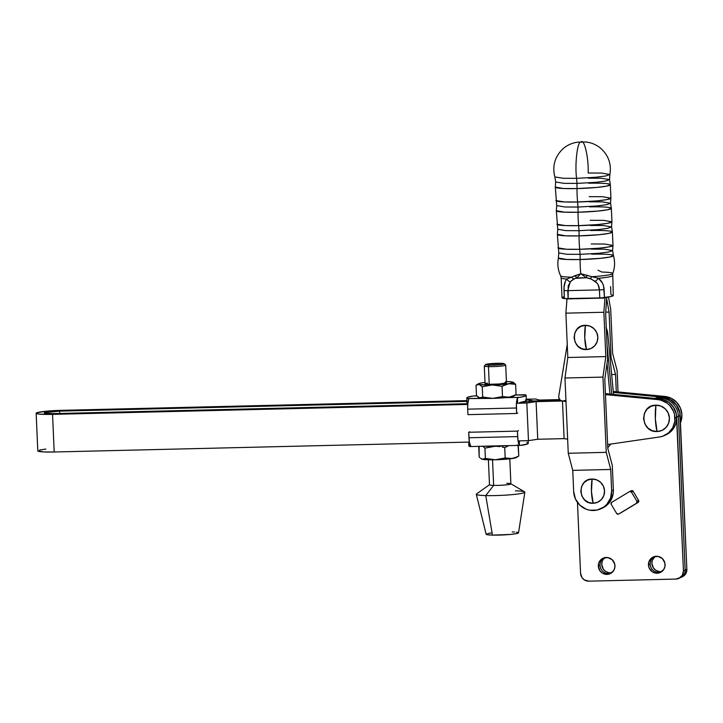 <?xml version="1.0" encoding="UTF-8"?>
<svg xmlns="http://www.w3.org/2000/svg" width="723" height="723" viewBox="0 0 723 723"><rect width="100%" height="100%" fill="white"/><g stroke="black" fill="none" stroke-linecap="round" stroke-linejoin="round"><path stroke-width="1.08" d="M655.363 418.888L655.924 405.187C639.213 404.772 640.433 432.743 657.071 431.532L655.363 418.888A18.915 4.04 88.6 0 0 657.071 431.532L652.083 430.646L647.763 427.889L644.78 423.687L643.578 418.671L644.338 413.61L646.958 409.263L651.025 406.308L655.924 405.187L660.912 406.073L665.232 408.829L668.224 413.032L669.426 418.048L668.658 423.118L666.046 427.456L661.979 430.411L657.071 431.532A13.231 12.878 -114.7 0 0 669.426 418.048A13.231 12.878 -114.7 0 0 655.924 405.187A18.915 4.04 88.6 0 0 655.363 418.888M674.966 417.921A18.906 18.391 65.3 0 1 664.41 435.535A18.906 18.391 65.3 0 1 659.484 436.99L662.729 436.204L668.504 432.923L672.715 427.736L674.812 421.328L674.514 414.523L673.465 411.26L669.76 405.531L667.212 403.253L661.156 400.253L657.858 399.629L605.458 394.595L657.858 399.629A18.906 18.391 65.3 0 1 674.966 417.921L676.674 417.135L674.966 417.921M664.41 435.535L666.118 434.749A18.906 18.391 -114.7 0 0 676.674 417.135L675.761 423.85L674.423 426.95L670.212 432.137L664.437 435.418M680.46 422.856L681.897 414.722L680.406 408.07L676.692 402.34L671.251 398.283L664.789 396.43L613.24 391.477L664.789 396.43L663.081 397.216L666.389 397.84L672.444 400.849L677.099 405.82L679.747 412.119L680.198 416.999A18.906 18.391 65.3 0 0 663.081 397.216L613.33 392.435L663.081 397.216L664.789 396.43A18.906 18.391 -114.7 0 1 680.46 422.856M59.602 411.125L59.702 413.457L59.602 411.125L466.931 401.382L59.602 411.125A12.698 1.139 177.5 0 0 44.248 412.905A12.698 1.139 177.5 0 0 54.252 413.583L467.772 403.696L54.252 413.583L46.272 413.429L44.528 412.652L59.602 411.125M520.262 402.44L533.05 400.967L560.524 400.307L533.05 400.967L520.262 402.44M605.422 393.637L662.864 399.467L668.92 402.467L673.574 407.447L676.222 413.746L676.674 417.135A18.906 18.391 -114.7 0 0 659.557 398.843L657.858 399.629L659.557 398.843L605.422 393.637M607.636 444.518L659.484 436.99L607.636 444.518M562.476 401.003L564.121 438.635L567.645 439.141L564.121 438.635L562.476 401.003L536.105 401.636L537.74 439.259L564.121 438.635L537.74 439.259L536.105 401.636L526.832 403.027L528.477 440.65L537.74 439.259L528.477 440.65L526.832 403.027L516.439 403.271L526.832 403.027L536.105 401.636L562.476 401.003L566.001 401.518L562.476 401.003M52.553 414.369L54.189 451.992L469.363 442.069L54.189 451.992L52.553 414.369A20.795 1.871 177.5 0 1 36.15 413.258A20.795 1.871 177.5 0 1 61.301 410.339L45.657 411.27L36.62 412.842L36.484 413.574L39.467 414.125L52.553 414.369L467.745 404.437L52.553 414.369M518.057 440.903L528.477 440.65L518.057 440.903L519.476 445.169A9.724 2.079 -91.4 0 1 517.641 436.593L468.947 437.758A9.724 2.079 88.6 0 0 470.781 446.335L470.257 446.543L470.781 446.335L469.363 442.078L468.703 432.273L468.947 437.758L517.641 436.593L517.397 431.116L468.703 432.273L517.397 431.116L518.057 440.913M36.15 413.258L37.795 450.881A20.795 1.871 -2.5 0 0 54.189 451.992L43.642 451.929L37.795 450.845M39.503 450.058L45.82 449.055M559.71 399.584L539.512 400.063L535.589 398.997L526.317 399.213L535.589 398.997L539.512 400.063L559.71 399.584M466.895 400.632L61.301 410.339L466.895 400.632M526.353 399.955L529.128 399.891L533.05 400.967L560.524 400.307L533.05 400.967L529.128 399.891L529.2 401.545L529.128 399.891L526.353 399.955M665.079 564.546A8.504 8.278 65.3 0 1 660.325 572.471A8.504 8.278 65.3 0 1 648.459 564.943L650.167 564.157A8.504 8.278 -114.7 0 0 661.156 572.029A8.504 8.278 65.3 0 1 654.08 556.674A8.504 8.278 -114.7 0 0 650.167 564.157L648.459 564.943L648.947 561.69L650.628 558.897L653.249 556.999L658.029 556.403L662.385 558.617L664.844 562.892L664.988 566.199L663.886 569.281L660.289 572.489L655.508 573.086L652.462 571.893L649.236 568.17L648.459 564.943A8.504 8.278 65.3 0 1 653.203 557.017A8.504 8.278 65.3 0 1 665.079 564.546M655.002 556.43A8.504 8.278 -114.7 0 0 651.866 563.371L653.475 568.043L655.869 570.32L658.924 571.513M614.957 565.738A8.504 8.278 65.3 0 1 610.212 573.664A8.504 8.278 65.3 0 1 598.337 566.136L600.045 565.35A8.504 8.278 -114.7 0 0 611.034 573.222A8.504 8.278 65.3 0 1 603.967 557.867A8.504 8.278 -114.7 0 0 600.045 565.35L598.337 566.136L598.834 562.883L600.515 560.099L603.127 558.192L607.907 557.596L612.264 559.81L614.722 564.094L614.866 567.401L613.764 570.483L610.167 573.682L607.022 574.405L602.34 573.086L599.945 570.809L598.337 566.136A8.504 8.278 65.3 0 1 603.09 558.21A8.504 8.278 65.3 0 1 614.957 565.738M604.889 557.632A8.504 8.278 -114.7 0 0 601.753 564.564L603.353 569.236L605.747 571.522L608.802 572.706M611.161 504.256A1.347 1.31 65.3 0 1 611.595 502.413L611.161 504.256L616.692 513.538L618.508 514.017A1.347 1.31 65.3 0 1 616.692 513.538L611.161 504.256M654.207 398.608L662.277 397.189L670.221 399.476L676.475 405.025L679.81 412.743L686.85 569.254L685.711 573.773L682.286 576.827M655.255 556.24L652.363 560.117L651.866 563.371A8.504 8.278 -114.7 0 0 661.943 571.486M605.133 557.442L602.946 559.828M602.241 561.31L601.753 564.564A8.504 8.278 -114.7 0 0 611.821 572.679M678.879 578.4L682.304 575.345L683.443 570.827A8.107 7.881 65.3 0 1 675.878 579.078L588.829 581.165A8.107 7.881 65.3 0 1 580.56 573.294L577.469 502.458L580.56 573.294L582.096 577.74L584.374 579.909L588.829 581.165L675.878 579.078L682.331 576.809A8.107 7.881 -114.7 0 0 686.85 569.254L685.142 570.04A8.107 7.881 65.3 0 1 680.623 577.596A8.107 7.881 -114.7 0 0 685.142 570.04L678.436 416.321L680.135 415.535L686.85 569.254L683.443 570.827L676.403 414.315L673.068 406.597L669.155 402.575L664.274 399.882L658.545 398.744A18.906 18.391 65.3 0 1 676.728 417.108L680.135 415.535A18.906 18.391 -114.7 0 0 654.767 398.382M655.381 398.436A18.906 18.391 65.3 0 1 678.436 416.321L685.142 570.04L683.443 570.827L676.728 417.108L678.436 416.321A18.906 18.391 -114.7 0 0 655.381 398.436M610.863 444.049L607.781 447.664L610.863 444.049M631.306 490.763L633.122 491.242L638.644 500.524L638.59 502.015L619.728 513.402M619.954 513.348A1.347 1.31 -114.7 0 0 620.207 513.231L638.21 502.368A1.347 1.31 -114.7 0 0 638.644 500.524L636.945 501.31A1.347 1.31 65.3 0 1 636.502 503.154L636.945 501.31L631.414 492.029L633.122 491.242L638.644 500.524L636.945 501.31L631.414 492.029L633.122 491.242A1.347 1.31 -114.7 0 0 631.432 490.7L629.724 491.486A1.347 1.31 65.3 0 1 631.414 492.029L629.597 491.55A1.347 1.31 65.3 0 1 629.724 491.486M629.597 491.55L611.595 502.413L629.597 491.55M506.443 382.847L499.186 384.003L489.236 384.284A10.709 0.958 -2.5 0 0 500.515 383.895A10.709 0.958 -2.5 0 0 506.471 382.774L505.702 365.088A10.709 0.958 177.5 0 1 499.738 366.218A10.709 0.958 177.5 0 1 488.468 366.606L489.236 384.284L485.097 383.633L487.302 383.018M485.63 364.546A9.363 0.84 177.5 0 1 491.179 363.606A9.363 0.84 177.5 0 1 500.65 363.298L487.537 364.021L485.666 364.726L489.236 365.124A9.363 0.84 177.5 0 1 485.63 364.546L484.338 365.937A10.709 0.958 -2.5 0 0 488.468 366.606A10.709 0.958 -2.5 0 0 500.171 366.172A10.709 0.958 -2.5 0 0 505.648 365.007L504.247 363.732A9.363 0.84 177.5 0 1 499.457 364.754A9.363 0.84 177.5 0 1 489.236 365.124L488.468 366.606L489.236 365.124L502.349 364.41L504.211 363.705L500.65 363.298A9.363 0.84 177.5 0 1 504.247 363.732M506.724 483.298A10.709 0.958 177.5 0 1 510.781 483.75A10.709 0.958 177.5 0 1 505.576 484.943A10.709 0.958 177.5 0 1 493.655 485.386L492.535 459.81L493.655 485.386A10.709 0.958 -2.5 0 0 504.925 484.997A10.709 0.958 -2.5 0 0 510.89 483.877L509.796 458.843M517.288 456.8L512.038 458.554L505.178 457.966L495.345 459.765A17.56 1.573 -2.5 0 0 512.038 458.554A17.56 1.573 -2.5 0 0 516.376 457.551L518.373 456.294M515.409 490.836A24.311 2.187 177.5 0 1 524.853 492.191A24.311 2.187 177.5 0 1 511.134 494.722A24.311 2.187 177.5 0 1 485.748 495.58L493.655 485.386L485.748 495.58A24.311 2.187 -2.5 0 0 512.806 494.568A24.311 2.187 -2.5 0 0 524.618 491.866L510.781 483.75M518.391 532.643L516.837 533.547L510.393 534.442L492.444 535.11L485.748 495.58L492.444 535.11A16.204 1.455 -2.5 0 0 509.372 534.532A16.204 1.455 -2.5 0 0 518.527 532.842L524.853 492.191M468.17 398.825L467.7 398.581A29.815 2.675 177.5 0 1 466.778 397.975A29.815 2.675 177.5 0 1 467.447 397.37A29.815 2.675 177.5 0 1 473.294 396.005L476.791 395.924L473.294 396.005L467.447 397.37L466.787 398.012L468.17 398.825M466.778 397.975L467.004 403.136A29.815 2.675 -2.5 0 0 467.799 403.705M481.048 383.1L478.292 383.868L479.918 384.6L492.074 384.943L510.501 383.597L515.635 384.329L513.267 382.331L515.635 384.329L508.775 383.732L502.042 386.263L492.074 384.943L482.25 386.742L482.693 397.054L482.25 386.742L479.078 384.446L476.041 385.278L476.493 395.589L478.075 397.09L480.443 397.966L482.693 397.054L492.661 398.382L502.494 396.584L509.363 397.171L516.086 394.641L515.635 384.329L516.086 394.641L509.363 397.171L502.494 396.584L502.042 386.263L502.494 396.584L492.661 398.382L504.771 397.695A17.56 1.573 -2.5 0 0 509.363 397.171A17.56 1.573 -2.5 0 0 513.692 396.168L515.698 394.912M478.978 397.641A17.56 1.573 -2.5 0 0 479.042 397.677A17.56 1.573 -2.5 0 0 479.665 397.885L476.493 395.589L476.041 385.278L476.773 384.808L479.078 384.446L482.25 386.742L492.074 384.943L502.042 386.263L505.35 384.645L513.258 382.612L511.622 381.88L505.748 381.509M482.774 382.747L482.774 382.747A17.56 1.573 177.5 0 1 485.016 382.458L482.774 382.747A17.56 1.573 177.5 0 0 478.436 383.75A17.56 1.573 177.5 0 0 479.078 384.446A17.56 1.573 177.5 0 0 492.074 384.943A17.56 1.573 177.5 0 0 508.775 383.732A17.56 1.573 177.5 0 0 513.086 382.241A17.56 1.573 177.5 0 0 512.471 382.033L511.685 381.952M505.052 382.359L506.38 382.657M479.105 397.704L482.358 398.237L467.7 398.581L492.661 398.382L482.693 397.054L479.665 397.885A17.56 1.573 -2.5 0 0 482.358 398.237A17.56 1.573 -2.5 0 0 492.661 398.382A17.56 1.573 -2.5 0 0 504.771 397.695L519.629 397.343L524.564 396.321L526.01 395.653L525.883 395.038L515.562 394.993L525.223 394.767A29.815 2.675 177.5 0 1 526.145 395.373A29.815 2.675 177.5 0 1 519.629 397.343L504.771 397.695L511.965 396.719L513.845 396.05L513.61 395.644M514.604 395.418L516.086 394.641M506.416 381.527A17.56 1.573 177.5 0 1 512.471 382.033L513.267 382.331L512.471 382.033M476.041 385.278L476.773 384.808M467.971 403.759L467.013 403.181L467.673 402.53M525.404 399.909L526.371 400.488L525.702 401.138L519.747 402.521A29.815 2.675 -2.5 0 0 526.371 400.533L526.145 395.373M518.545 397.623L517.424 398.102L518.545 397.623M516.394 407.998A9.724 2.079 -91.4 0 1 517.424 398.102L517.65 403.244L517.424 398.102L516.421 403.47L516.629 413.484L516.394 407.998L467.7 409.164L516.394 407.998M468.73 399.268A9.724 2.079 88.6 0 0 467.7 409.164L467.844 403.253L468.73 399.268M474.387 395.96L473.294 396.005M467.935 414.65L467.7 409.164L467.935 414.65L516.629 413.484L467.935 414.65M517.722 412.978L516.629 413.484M468.703 442.078L468.875 445.919A29.815 2.675 -2.5 0 0 469.796 446.534L468.875 445.955L469.543 445.314M526.85 442.467L528.242 443.28L527.573 443.922L520.632 445.341M469.796 446.534L470.257 446.543M519.286 440.867L519.476 445.169L519.286 440.867M521.726 445.287A29.815 2.675 -2.5 0 0 528.242 443.326L528.124 440.659M518.49 430.61L517.397 431.116M469.796 431.776L468.703 432.273M478.725 446.66L479.457 446.19L478.725 446.66L479.168 456.972L479.114 446.389M506.236 445.702A17.56 1.573 177.5 0 1 494.758 446.326L484.925 448.124L482.548 446.127L484.925 448.124L494.758 446.326A17.56 1.573 177.5 0 1 484.88 446.208M508.034 446.028L504.726 447.645L508.034 446.028M502.259 447.058L504.726 447.645L502.259 447.058M497.261 446.371L499.765 446.624L497.261 446.371M516.62 445.305L518.319 445.711L517.532 444.88M481.663 459.024A17.56 1.573 -2.5 0 0 481.726 459.06A17.56 1.573 -2.5 0 0 482.34 459.268L495.345 459.765L485.377 458.436L482.34 459.268A17.56 1.573 -2.5 0 0 495.345 459.765L510.393 458.771L515.553 457.876L516.294 457.026M479.964 457.795L479.168 456.972L479.964 457.795M481.545 458.969L480.759 458.472L483.127 459.349L485.377 458.436L495.345 459.765L505.178 457.966L504.726 447.645L505.178 457.966L510.302 458.698L515.454 457.65L518.771 456.023L518.319 445.711L517.252 445.44M507.51 458.283L506.073 458.481M484.446 446.181L506.859 445.639M484.925 448.124L485.377 458.436L484.925 448.124M518.057 445.413L518.771 456.023M488.396 459.774L489.489 484.808A10.709 0.958 -2.5 0 0 493.655 485.386A10.709 0.958 177.5 0 1 489.579 484.672L476.502 493.963A24.311 2.187 -2.5 0 0 485.748 495.58A24.311 2.187 177.5 0 1 476.294 494.315L486.145 534.261A16.204 1.455 -2.5 0 0 492.444 535.11L486.986 534.649L486.181 534.125L486.706 533.818M487.826 533.502L491.685 532.887M512.218 531.938L514.532 532.038M516.376 532.191L517.677 532.399M485.07 383.705A10.709 0.958 -2.5 0 0 489.236 384.284L488.468 366.606A10.709 0.958 177.5 0 1 484.302 366.028L485.07 383.705M588.612 183.235A27.546 2.476 177.5 0 1 610.329 184.645L606.561 186.127L596.71 187.438L577.017 188.576A21.609 4.618 88.6 0 0 576.927 183.407L595.96 182.313L605.576 181.057L609.498 179.62L601.337 178.247L588.26 178.183M589.652 206.886A27.546 2.476 177.5 0 1 611.36 208.296L607.591 209.778L597.749 211.089L578.057 212.228A21.609 4.618 88.6 0 0 577.957 207.049L596.99 205.965L606.615 204.699L610.528 203.262L602.367 201.889L589.29 201.825M590.682 230.529A27.546 2.476 177.5 0 1 612.39 231.947L608.63 233.43L598.78 234.74L579.087 235.879A21.609 4.618 88.6 0 0 578.987 230.7L598.02 229.616L607.645 228.351L611.559 226.914L603.398 225.54L590.33 225.477M591.712 254.18A27.546 2.476 177.5 0 1 613.429 255.599L609.661 257.081L599.81 258.391L580.117 259.53A21.609 4.618 88.6 0 0 580.027 254.351L599.06 253.267L608.676 252.002L612.589 250.565L604.437 249.191L591.36 249.128M560.623 275.788A26.091 2.341 -2.5 0 0 571.504 277.189L580.786 273.764A28.36 6.055 -91.4 0 1 580.117 259.53L566.57 259.458L558.4 258.003L558.789 252.914L566.949 254.288L580.027 254.351A21.609 4.618 -91.4 0 1 580.117 259.53A28.36 6.055 88.6 0 0 580.786 273.764L591.803 276.701A26.091 2.341 -2.5 0 0 612.743 273.574C614.921 267.655 615.146 261.663 613.429 255.599A27.546 2.476 177.5 0 1 580.117 259.53A27.546 2.476 177.5 0 1 558.4 258.003C557.216 264.193 557.966 270.149 560.65 275.852A26.091 2.341 -2.5 0 0 571.504 277.189L566.787 279.042A25.657 2.305 177.5 0 1 561.147 277.849L562.015 297.74A25.657 2.305 -2.5 0 0 564.365 298.59L562.051 297.614M613.429 255.599L612.589 250.565L608.676 252.002L599.06 253.267L580.027 254.351L566.949 254.288L558.789 252.914L557.37 234.351A27.546 2.476 177.5 0 0 579.087 235.879A28.36 6.055 -91.4 0 0 579.674 249.299A21.609 4.618 -91.4 0 1 580.027 254.351A21.609 4.618 88.6 0 0 579.674 249.299A27.546 2.476 -2.5 0 1 557.957 247.881L566.461 249.245L579.674 249.299L598.915 248.206L608.748 246.941L612.987 245.477L612.39 231.947A27.546 2.476 177.5 0 1 579.087 235.879L565.54 235.806L557.37 234.351L557.758 229.263L565.919 230.637L578.987 230.7A21.609 4.618 -91.4 0 1 579.087 235.879A28.36 6.055 88.6 0 0 579.674 249.299A27.546 2.476 -2.5 0 0 612.987 245.477L604.808 244.031L591.269 243.958M612.39 231.947L611.559 226.914L607.645 228.351L598.02 229.616L578.987 230.7L565.919 230.637L557.758 229.263L556.33 210.7A27.546 2.476 177.5 0 0 578.057 212.228A28.36 6.055 -91.4 0 0 578.635 225.648A21.609 4.618 -91.4 0 1 578.987 230.7A21.609 4.618 88.6 0 0 578.635 225.648A27.546 2.476 -2.5 0 1 556.927 224.229L565.431 225.594L578.635 225.648L597.885 224.555L607.718 223.29L611.947 221.834L611.36 208.296A27.546 2.476 177.5 0 1 578.057 212.228L564.509 212.155L556.33 210.7L556.728 205.612L564.88 206.986L577.957 207.049A21.609 4.618 -91.4 0 1 578.057 212.228A28.36 6.055 88.6 0 0 578.635 225.648A27.546 2.476 -2.5 0 0 611.947 221.834L603.777 220.379L590.23 220.307M611.36 208.296L610.528 203.262L606.615 204.699L596.99 205.965L577.957 207.049L564.88 206.986L556.728 205.612L555.3 187.049A27.546 2.476 177.5 0 0 577.017 188.576A28.36 6.055 -91.4 0 0 577.605 201.997A21.609 4.618 -91.4 0 1 577.957 207.049A21.609 4.618 88.6 0 0 577.605 201.997A27.546 2.476 -2.5 0 1 555.897 200.587L564.401 201.943L577.605 201.997L596.855 200.904L606.678 199.638L610.917 198.183L610.329 184.645A27.546 2.476 177.5 0 1 577.017 188.576L563.479 188.504L555.3 187.049L555.698 181.97L563.85 183.335L576.927 183.407A21.609 4.618 -91.4 0 1 577.017 188.576A28.36 6.055 88.6 0 0 577.605 201.997A27.546 2.476 -2.5 0 0 610.917 198.183L602.747 196.728L589.2 196.656M591.468 491.703L592.137 479.06C576.791 478.68 577.912 504.365 593.194 503.244L591.468 491.703A15.861 3.389 88.6 0 0 593.194 503.244L597.695 502.223L601.437 499.503L603.832 495.517L604.536 490.872L603.434 486.263L600.686 482.404L596.719 479.873L592.137 479.06L587.636 480.09L583.895 482.801L581.5 486.787L580.795 491.441L581.898 496.041L584.645 499.909L588.612 502.44L593.194 503.244A12.155 11.821 -114.7 0 0 604.536 490.872A12.155 11.821 -114.7 0 0 592.137 479.06A15.861 3.389 88.6 0 0 591.468 491.703M584.762 337.984L585.422 325.341C570.076 324.952 571.197 350.637 586.48 349.525L584.762 337.984A15.861 3.389 88.6 0 0 586.48 349.525L590.98 348.495L594.722 345.784L597.126 341.798L597.822 337.144L596.719 332.544L593.972 328.676L590.004 326.145L585.422 325.341L580.921 326.362L577.189 329.082L574.785 333.068L574.08 337.713L575.192 342.322L577.93 346.181L581.898 348.712L586.48 349.525A12.155 11.821 -114.7 0 0 597.822 337.144A12.155 11.821 -114.7 0 0 585.422 325.341A15.861 3.389 88.6 0 0 584.762 337.984M593.511 510.501A19.449 18.915 65.3 0 1 573.673 491.613L572.743 470.375L568.26 453.258L564.97 378.002L567.817 357.505L565.883 313.158L566.995 298.716L604.988 298.03L604.961 297.569L604.988 298.03L567.004 298.933L565.883 313.158L603.868 312.255L604.988 298.03L603.868 312.255L565.883 313.158L567.817 357.505L605.802 356.593L603.868 312.255L605.802 356.593L567.817 357.505L564.97 378.002L602.955 377.099L605.802 356.593L602.955 377.099L564.97 378.002L568.26 453.258L606.245 452.345L602.955 377.099L606.245 452.345L568.26 453.258L572.743 470.375L610.727 469.471L606.245 452.345L610.727 469.471L611.658 490.7L610.727 469.471L572.743 470.375L573.673 491.613L575.445 498.978L579.837 505.16L586.181 509.209L589.787 510.221L597.198 510.04L603.922 506.995L606.696 504.518L610.537 498.138L611.658 490.7A19.449 18.915 65.3 0 1 600.804 508.82A19.449 18.915 65.3 0 1 593.511 510.501M610.329 184.645L609.498 179.62L605.576 181.057L595.96 182.313L576.927 183.407A21.609 4.618 88.6 0 0 576.574 178.346L595.824 177.252L605.648 175.987L609.887 174.532C611.604 164.022 608.477 155.219 600.515 148.143C596.249 144.663 591.396 142.621 585.955 142.006L577.361 142.196C571.297 143.145 566.181 145.648 562.015 149.715C554.604 157.469 552.218 166.543 554.857 176.936L563.362 178.292L576.574 178.346A21.609 4.618 -91.4 0 1 576.927 183.407L563.85 183.335L555.698 181.97L554.857 176.936L563.362 178.292L576.574 178.346L595.824 177.252L605.648 175.987L609.887 174.532L601.717 173.077L588.17 173.005C588.757 157.578 584.112 137.804 580.903 142.088C577.46 140.868 574.686 164.067 576.574 178.346C574.686 164.067 577.46 140.868 580.903 142.088L581.654 141.844L580.903 142.088M610.592 286.588L610.935 294.65L613.249 295.635L611.522 296.43L601.03 297.903L564.365 298.59L564.048 287.13L565.386 281.283L566.787 279.042A25.657 2.305 177.5 0 1 561.147 277.822M562.593 297.225L563.777 296.819M612.417 275.644A25.657 2.305 177.5 0 1 598.4 278.283L591.803 276.701A26.091 2.341 -2.5 0 0 612.715 273.628A26.091 2.341 -2.5 0 0 601.879 272.065L598.002 270.248M612.417 275.617A25.657 2.305 177.5 0 1 598.4 278.283L602.476 283.073L603.615 286.154L604.455 297.632A25.657 2.305 -2.5 0 0 613.285 295.499L612.743 273.574M568.133 298.707L599.783 297.948L599.43 289.887L567.781 290.637L568.133 298.707L568.215 285.757L570.998 281.075L575.183 278.355L586.398 277.731L591.486 279.123L596.909 283L598.237 285.034L599.43 289.887L567.781 290.637L570.176 281.952L573.728 278.951L576.846 277.957L586.398 277.731L580.786 273.764L576.846 277.957L580.786 273.764L586.398 277.731L590.158 278.563L595.137 281.355C597.831 283.425 599.268 286.263 599.43 289.887L599.783 297.948A5.404 0.488 -2.5 0 0 604.455 297.632L604.103 289.571A5.404 0.488 177.5 0 1 599.43 289.887A5.404 0.488 -2.5 0 0 604.103 289.571C603.832 284.681 601.934 280.922 598.4 278.283A5.404 2.079 133.1 0 1 595.137 281.355A5.404 2.079 -46.9 0 0 598.4 278.283L591.803 276.701A5.404 2.169 115.9 0 1 590.158 278.563A5.404 2.169 -64.1 0 0 591.803 276.701L587.031 275.309A5.404 0.56 99.3 0 1 586.398 277.731L587.031 275.309L580.786 273.764L575.228 275.59L576.846 277.957A5.404 2.711 -103.6 0 1 575.228 275.59L571.504 277.189A5.404 3.814 52.4 0 0 573.728 278.951A5.404 3.814 -127.6 0 1 571.504 277.189L566.787 279.042A5.404 3.38 32.7 0 0 570.176 281.952A5.404 3.38 -147.3 0 1 566.787 279.042C564.654 281.807 563.732 285.639 564.012 290.529A5.404 0.488 -2.5 0 0 567.781 290.637A5.404 0.488 177.5 0 1 564.012 290.529L564.365 298.59A5.404 0.488 -2.5 0 0 568.133 298.707M606.696 297.343L605.666 313.637L607.645 358.897L604.799 379.394L607.808 448.35L612.3 465.467L613.366 489.914L611.658 490.7L613.366 489.914L612.3 465.467L607.808 448.35L604.799 379.394L607.645 358.897L605.666 313.637L606.696 297.343M602.422 508.07L608.395 503.732L610.628 500.741L613.167 493.701L613.366 489.914A19.449 18.915 -114.7 0 1 602.512 508.034L600.804 508.82M611.64 374.541L615.544 374.442L611.052 357.325L610.013 357.343L611.052 357.325L609.073 312.065L605.784 312.146L609.073 312.065L606.787 299.412L609.073 312.065L611.052 357.325L615.544 374.442L611.64 374.541M616.294 391.776L615.544 374.442L616.294 391.776M617.117 370.574L618.048 391.938L617.117 370.574L612.625 353.448L617.117 370.574M610.691 309.11L612.625 353.448L610.691 309.11L608.504 297.063L610.691 309.11M563.66 400.894A4.049 3.94 65.3 0 1 558.725 397.27L559.756 399.638L561.147 400.659L562.819 401.003L565.946 400.334L563.66 400.894M606.299 328.106A18.229 17.732 -114.7 0 1 607.79 333.845L606.57 334.406L607.79 333.845L613.52 394.415L607.79 333.845L606.046 327.555M611.721 394.243L607.013 344.455L611.721 394.243M609.932 394.071L607.022 363.362L609.932 394.071M567.248 344.455L558.762 396.222A4.049 3.94 -114.7 0 0 558.725 397.27A4.049 3.94 65.3 0 1 558.762 396.222L567.248 344.455M618.382 514.08L620.081 513.294M476.439 385.007L478.436 383.75M473.945 395.951L476.755 395.888M515.626 394.957L524.961 394.731M470.058 446.561L521.084 445.341M561.147 277.849L560.65 275.852M612.987 245.477L612.589 250.565M611.947 221.834L611.559 226.914M610.917 198.183L610.528 203.262M609.887 174.532L609.498 179.62"/></g></svg>
